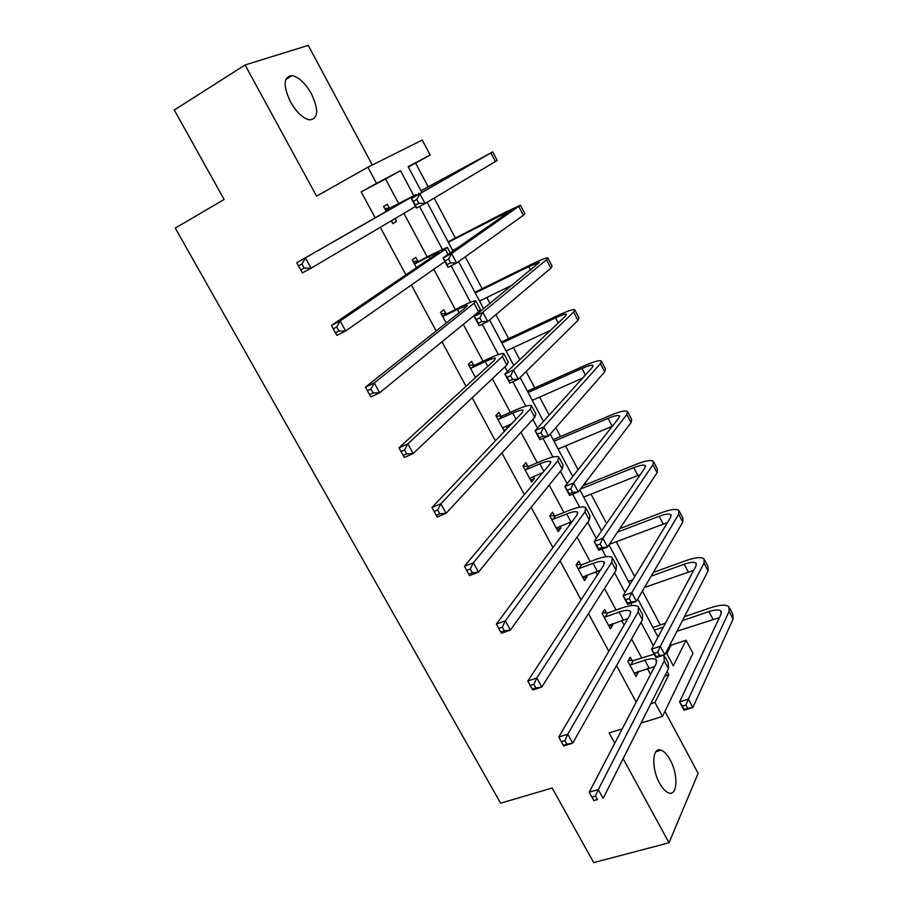 <?xml version="1.0" encoding="UTF-8"?>
<svg xmlns="http://www.w3.org/2000/svg" width="908" height="908" viewBox="0 0 908 908"><rect width="100%" height="100%" fill="white"/><g stroke="black" fill="none" stroke-linecap="round" stroke-linejoin="round"><path stroke-width="1.36" d="M659.583 783.195C651.059 768.236 652.262 746.263 661.103 750.167C664.225 751.37 667.244 754.616 670.149 759.905C678.492 774.558 677.572 796.736 668.504 792.809C665.439 791.606 662.465 788.394 659.583 783.195M290.378 101.741C282.876 85.363 283.455 76.647 292.092 75.591C298.914 77.157 305.372 83.264 311.478 93.887C318.958 110.197 318.311 118.869 309.549 119.89C302.886 118.335 296.485 112.286 290.378 101.741M372.303 164.995L308.255 45.4L245.069 64.967L316.586 196.162L367.876 167.208L422.243 140.048L430.154 155.052L408.18 166.652L421.902 192.496M623.149 758.645L669.026 842.806L593.707 862.6L552.132 788.008L500.614 803.183L175.255 228.101L224.14 199.476L174.291 110.027L245.069 64.967M669.026 842.806L698.139 773.332L664.94 711.339M428.19 186.81L415.637 163.122L430.154 155.052M666.79 653.601L671.091 645.225L670.422 643.954M660.343 624.931L642.399 591.074M634.715 576.569L616.237 541.701M606.612 523.53L591.029 494.122M585.955 484.543L585.115 482.954M578.101 469.72L565.491 445.93M560.508 436.532L555.832 427.691M549.158 415.115L539.624 397.102M534.744 387.886L526.107 371.588M519.796 359.693L513.406 347.628M508.628 338.605L495.927 314.633M489.991 303.442L486.836 297.495M482.171 288.676L465.282 256.816M455.362 238.078L434.172 198.103M671.091 645.225L686.062 640.242L692.986 653.374L662.454 716.457L654.963 702.474L668.833 674.723L667.074 671.421M606.499 612.911L604.649 609.461L602.163 613.479L610.437 628.892L612.877 624.806L612.276 623.683M554.402 515.778L552.495 512.237L549.715 515.823L558.216 531.645L560.951 527.991L559.975 526.175M500.887 416.023L498.935 412.38L495.847 415.501L504.383 431.402M506.255 426.022L507.424 428.213M445.907 313.51L443.899 309.776L440.482 312.409L446.18 323.021M389.396 208.159L387.33 204.311L383.562 206.434L386.252 211.428M395.003 218.612L396.501 221.404L392.789 223.618L391.291 220.803M650.548 674.485L647.29 668.401M641.627 657.801L631.571 639.005M624.125 625.09L621.64 620.425M616.067 610.006L604.501 588.407M597.339 575.014L595.637 571.813M590.155 561.587L577.057 537.082M570.179 524.234L569.282 522.543M563.913 512.509L549.215 485.042M537.309 462.774L520.988 432.253M510.341 412.357L492.352 378.715M483.011 361.248L463.296 324.394M455.294 309.446L433.808 269.279M427.203 256.919L403.901 213.357M398.714 203.653L385.537 179.012L361.202 191.872L375.163 217.784M380.293 227.306L405.887 274.795M411.381 284.987L436.169 330.966M442.003 341.805L465.997 386.32M472.171 397.772L495.393 440.868M501.886 452.922L524.359 494.622M531.18 507.266L552.915 547.603M560.043 560.826L581.063 599.836M588.486 613.604L608.814 651.32M616.521 665.632L636.168 702.088M417.839 261.198L415.807 257.407L412.221 259.79L416.431 267.633M473.579 365.118L471.604 361.429L468.346 364.312L475.497 377.603L477.097 375.708M527.82 466.235L525.902 462.637L522.963 465.997L531.577 482.034L534.46 478.607L533.291 476.439M580.621 564.674L578.748 561.167L576.115 564.98L584.502 580.587L587.09 576.716L586.307 575.252M632.047 660.525L630.22 657.12L627.871 661.342L636.043 676.551L638.335 672.26L637.915 671.477M361.202 191.872L376.525 183.348L367.876 167.208M622.23 728.863L609.132 732.915L614.75 743.232M641.071 723.052L662.454 716.457M650.764 703.802L654.963 702.474M413.73 195.538L400.507 170.693L376.525 183.348M653.385 645.724L640.969 622.389M632.002 605.557L630.799 603.287M625.056 592.493L614.5 572.676M605.999 556.717L601.97 549.136M596.295 538.489L587.669 522.282M579.656 507.209L572.71 494.168M567.114 483.669L560.474 471.184M552.938 457.03L543.007 438.371M537.491 428.02L532.894 419.371M525.857 406.16L512.85 381.723M507.424 371.531L504.916 366.832M498.401 354.597L482.227 324.201M476.893 314.179L476.552 313.544M470.571 302.319L451.128 265.794M442.355 249.303L419.553 206.479M666.109 652.319L673.282 665.825L686.062 640.242M427.112 202.302L452.99 251.028M458.597 261.595L483.612 308.686M489.605 319.979L513.769 365.47M520.136 377.478L543.472 421.403M550.214 434.103L572.744 476.518M579.837 489.877L601.584 530.828M609.018 544.834L630.004 584.343M637.779 598.974L658.016 637.075M415.637 163.122L408.35 166.97M385.537 179.012L400.507 170.693M664.747 676.04L668.833 674.723M392.699 223.447L396.501 221.404M503.758 430.244L506.721 428.951M530.59 480.207L534.46 478.607M557.069 529.512L560.951 527.991M583.197 578.158L587.09 576.716M608.973 626.157L612.877 624.806M634.42 673.543L638.335 672.26M386.831 210.225L408.35 198.75L296.78 262.741L416.17 194.505L385.639 210.304M392.574 220.054L391.586 221.359M384.663 208.477L390.565 208.08M301.921 264.012L298.448 265.885L300.696 269.948L304.169 268.076L301.921 264.012L305.451 258.042L311.047 268.201L415.592 206.445M304.169 268.076L311.047 268.201L302.375 272.865L300.696 269.948M298.448 265.885L296.78 262.741M416.795 199.419L413.378 201.27L415.421 205.117L418.838 203.267L416.795 199.419L419.905 193.926L425.023 203.54L416.488 208.125L411.392 198.557L492.749 151.874L420.971 190.737M421.006 190.805L484.339 156.482L411.392 198.557L413.378 201.27M418.838 203.267L425.023 203.54L497.209 160.466L492.772 151.908M416.488 208.125L415.421 205.117M415.455 263.547L429.053 256.521L438.848 252.004L437.463 253.332L331.42 325.45L340.137 321.012L445.306 249.28L447.338 247.328L432.571 254.138L414.264 263.604M413.117 261.447L419.019 261.141M336.709 327.039L333.202 328.81L335.415 332.805L338.911 331.034L336.709 327.039L340.137 321.012L345.642 331L444.931 261.493M338.911 331.034L345.642 331L336.913 335.392L335.415 332.805M333.202 328.81L331.42 325.45M443.683 316.12L457.337 309.435L467.348 305.485L466.156 307.142L365.493 387.126L374.255 382.938L474.033 303.283L475.769 300.832C474.067 300.741 469.039 302.727 460.685 306.791L442.502 316.166M441.174 313.691L447.088 313.464M370.907 389.021L367.399 390.69L369.567 394.628L373.086 392.96L370.907 389.021L374.255 382.938L379.68 392.767L478.607 311.864L480.298 309.344L476.019 301.286M373.086 392.96L379.68 392.767L370.895 396.909L369.567 394.628M367.399 390.69L365.493 387.126M448.552 259.086L445.113 260.846L447.133 264.625L450.561 262.877L448.552 259.086L451.594 253.536L456.622 263.014L448.053 267.361L443.025 257.929L451.594 253.536L520.432 205.208L504.712 212.506L448.109 241.834M448.325 242.243L512.078 209.771L443.025 257.929L445.113 260.846M452.661 250.415L457.371 247.998M450.561 262.877L456.622 263.014L523.36 215.287L524.835 213.686L520.556 205.424M448.053 267.361L447.133 264.625M479.81 317.834L476.371 319.502L478.357 323.225L481.796 321.568L479.81 317.834L482.784 312.239L487.732 321.557L479.129 325.688L474.18 316.404L482.784 312.239L546.468 259.767L547.74 257.804C545.992 257.713 540.646 259.858 531.702 264.239L474.895 292.274M475.27 292.989L528.785 266.6L539.431 262.333L474.18 316.404L476.371 319.502M479.56 301.059L512.714 284.828M481.796 321.568L487.732 321.557L550.838 268.201L552.087 266.169L547.955 258.201M479.129 325.688L478.357 323.225M475.224 377.092L478.017 375.288M471.524 367.99L485.235 361.611C490.808 359.057 494.213 357.922 495.45 358.217L494.451 360.204L399.009 447.803L407.828 443.864L502.362 356.526L503.815 353.598C501.942 353.155 496.801 354.869 488.425 358.728L474.759 365.084L471.524 367.99L470.344 368.012M468.846 365.232L474.759 365.084M404.559 450.005L401.03 451.582L403.163 455.441L406.693 453.875L404.559 450.005L407.828 443.864L413.151 453.535L506.868 364.993L508.276 361.986L504.167 354.245M406.693 453.875L413.151 453.535L404.332 457.439L403.163 455.441M401.03 451.582L399.009 447.803M510.602 375.685L507.141 377.263L509.093 380.929L512.555 379.362L510.602 375.685L513.497 370.033L518.377 379.215L509.74 383.119L504.871 373.983L513.497 370.033L573.629 312.068L574.685 309.696C572.755 309.242 567.307 311.104 558.318 315.269L501.318 342.044M501.863 343.065L555.56 317.868C561.53 315.11 565.151 313.873 566.422 314.179L565.695 315.791L504.871 373.983L507.141 377.263M506.096 351.021L550.418 330.399M512.555 379.362L518.377 379.215L577.953 320.388L578.964 317.948L574.98 310.264M509.74 383.119L509.093 380.929M502.612 428.111L511.828 423.582M498.991 419.144L512.748 413.083C518.343 410.654 521.816 409.701 523.167 410.212L522.35 412.516L431.992 507.504L440.845 503.804L530.295 409.031L531.475 405.626C529.432 404.854 524.188 406.296 515.778 409.951L502.067 416L498.991 419.144L497.811 419.156M503.713 427.123L502.703 428.258M496.154 416.068L502.067 416M437.667 510.001L434.115 511.476L436.215 515.279L439.767 513.814L437.667 510.001L440.845 503.804L446.089 513.326L534.733 417.374L535.879 413.9L531.918 406.455M439.767 513.814L446.089 513.326L437.225 516.992L436.215 515.279M434.115 511.476L431.992 507.504M540.918 432.651L537.445 434.149L539.375 437.758L542.848 436.271L540.918 432.651L543.744 426.953L548.557 435.999L539.885 439.699L535.084 430.687L543.744 426.953L600.426 363.665L601.255 360.885C599.155 360.09 593.605 361.668 584.593 365.629L527.412 391.166M528.115 392.483L581.983 368.466C587.975 365.833 591.664 364.789 593.038 365.311L592.47 367.195L535.084 430.687L537.445 434.149M532.292 400.349L582.641 378.08M542.848 436.271L548.557 435.999L604.683 371.86L605.477 369.023L601.629 361.611M539.885 439.699L539.375 437.758M529.648 478.448L542.882 472.478M526.084 469.606L539.897 463.852C545.504 461.559 549.045 460.776 550.509 461.502L549.873 464.113L464.442 566.263L473.34 562.79L557.83 460.81L558.749 456.94C556.547 455.839 551.213 457.019 542.757 460.492L529.001 466.235L526.084 469.606L524.903 469.606M523.087 466.224L529.001 466.235M470.242 569.032L466.678 570.417L468.744 574.162L472.319 572.789L470.242 569.032L473.34 562.79L478.505 572.154L562.211 469.039L563.096 465.1L559.294 457.961M472.319 572.789L478.505 572.154L469.595 575.593L468.744 574.162M466.678 570.417L464.442 566.263M570.791 488.765L567.296 490.172L569.202 493.736L572.687 492.34L570.791 488.765L573.55 483.022L578.283 491.932L569.577 495.416L564.855 486.54L573.55 483.022L626.861 414.547L627.462 411.381C625.215 410.246 619.562 411.562 610.516 415.319L553.165 439.642M554.016 441.265L608.054 418.384C614.058 415.887 617.815 415.024 619.301 415.773L618.881 417.918L564.855 486.54L567.296 490.172M558.136 449.017L612.298 426.272M572.687 492.34L578.283 491.932L631.06 422.64L631.639 419.405L627.927 412.277M569.577 495.416L569.202 493.736M556.309 528.093L572.29 521.385M552.813 519.399L566.671 513.939C572.301 511.76 575.91 511.147 577.477 512.089L577.011 515.006L496.392 624.091L505.325 620.845L584.99 511.874L585.66 507.561C583.288 506.142 577.863 507.073 569.373 510.341L555.582 515.801L552.813 519.399L551.633 519.376M549.805 515.71L555.582 515.801M502.306 627.133L498.719 628.427L500.751 632.116L504.337 630.822L502.306 627.133L505.325 620.845L510.398 630.061L589.315 519.989L589.939 515.608L586.296 508.752M504.337 630.822L510.398 630.061L501.466 633.273L500.751 632.116M498.719 628.427L496.392 624.091M600.211 544.04L596.704 545.367L598.576 548.875L602.072 547.558L600.211 544.04L602.901 538.251L607.554 547.025L598.826 550.316L594.173 541.565L602.901 538.251L652.931 464.748L653.329 461.207C650.911 459.743 645.168 460.799 636.088 464.351L583.004 485.723M580.473 489.049L633.773 467.643C639.811 465.282 643.624 464.59 645.213 465.554L644.93 467.961L594.173 541.565L596.704 545.367M583.651 497.062L640.401 474.532M602.072 547.558L607.554 547.025L657.086 472.739L657.449 469.13L653.874 462.251M598.826 550.316L598.576 548.875M582.618 577.091L600.54 570.145M579.191 568.521L593.083 563.346C598.735 561.303 602.401 560.849 604.07 561.995L603.775 565.196L527.832 681.011L536.798 677.981L611.788 562.234L612.208 557.489C609.677 555.764 604.16 556.445 595.648 559.532L581.801 564.708L579.191 568.521L578.01 568.487M576.41 564.549L581.801 564.708M533.859 684.314L530.261 685.517L532.258 689.149L535.856 687.946L533.859 684.314L536.798 677.981L541.804 687.05L616.044 570.235L616.418 565.434L612.923 558.851M535.856 687.946L541.804 687.05L532.826 690.046L532.258 689.149M530.261 685.517L527.832 681.011M629.187 598.497L625.68 599.734L627.519 603.196L631.026 601.959L629.187 598.497L631.809 592.663L636.406 601.312L627.655 604.399L623.058 595.784L631.809 592.663L678.662 514.291L678.855 510.364C676.278 508.594 670.445 509.388 661.342 512.748L619.858 528.581M617.508 532.111L659.163 516.255C665.212 514.019 669.082 513.497 670.785 514.677L670.637 517.322L623.058 595.784L625.68 599.734M609.381 544.289L667.448 522.599M631.026 601.959L636.406 601.312L682.759 522.168L682.918 518.184L679.479 511.579M627.655 604.399L627.519 603.196M608.587 625.43L627.939 618.552M605.216 616.997L619.143 612.094C624.829 610.176 628.54 609.881 630.311 611.232L630.175 614.716L558.783 737.035L567.784 734.22L638.21 611.913L638.392 606.748C635.714 604.717 630.107 605.159 621.56 608.065L607.679 612.957L605.216 616.997L604.024 616.941M602.606 612.764L607.679 612.957M564.912 740.599L561.303 741.722L563.278 745.298L566.887 744.174L564.912 740.599L567.784 734.22L572.71 743.153L642.421 619.812L642.546 614.58L639.198 608.281M566.887 744.174L572.71 743.153L563.698 745.933L563.278 745.298M561.303 741.722L558.783 737.035M657.744 652.148L654.225 653.317L656.041 656.722L659.56 655.553L657.744 652.148L660.298 646.269L664.826 654.793L656.053 657.687L651.524 649.209L660.298 646.269L704.052 563.164L704.04 558.885C701.317 556.797 695.392 557.342 686.255 560.52L653.317 572.426M632.717 579.871L628.45 581.404M629.743 583.855L630.447 583.594M651.138 576.149L684.212 564.231C690.284 562.12 694.223 561.768 696.016 563.153L696.016 566.047L651.524 649.209L654.225 653.317M644.521 587.453L693.723 570.315M659.56 655.553L664.826 654.793L708.092 570.939L708.047 566.603L704.744 560.236M656.053 657.687L656.041 656.722M634.204 673.146L654.691 666.529M628.427 660.343L633.228 660.593L630.89 664.826L644.862 660.207C650.559 658.402 654.339 658.266 656.2 659.81L656.234 663.566L589.258 792.207L598.293 789.597L664.293 660.922L663.93 655.088M630.89 664.826L629.709 664.77M654.169 654.157L633.228 660.593M595.489 796.01L591.868 797.054L593.809 800.572L597.441 799.539L595.489 796.01L598.293 789.597L603.139 798.393L668.436 668.719L668.333 663.078L665.121 657.052M597.441 799.539L593.809 800.572M591.868 797.054L589.258 792.207M685.88 705.005L682.351 706.106L684.133 709.466L687.662 708.376L685.88 705.005L688.378 699.103L692.838 707.491L684.03 710.215L679.581 701.85L688.378 699.103L729.113 611.402L728.897 606.771C726.025 604.376 720.021 604.683 710.862 607.679L684.484 616.68M665.439 623.194L652.909 627.473M654.35 630.175L663.339 627.11M682.464 620.607L708.944 611.583C715.039 609.609 719.023 609.404 720.918 610.993L721.043 614.126L679.581 701.85L682.351 706.106M676.982 631.23L719.408 617.588M687.662 708.376L692.838 707.491L733.096 619.074L732.847 614.387L729.68 608.269M684.03 710.215L684.133 709.466M416.17 194.505L416.693 195.492M490.99 152.975L495.496 161.635M429.053 256.521L430.04 258.371M445.306 249.28L448.053 254.444M457.337 309.435L459.108 312.738M474.033 303.283L478.607 311.864M501.647 214.617L502.68 216.615M518.922 206.74L523.36 215.287M528.785 266.6L530.647 270.153M546.468 259.767L550.838 268.201M485.235 361.611L487.766 366.344M502.362 356.526L506.868 364.993M555.56 317.868L558.216 322.942M573.629 312.068L577.953 320.388M512.748 413.083L516.016 419.178M530.295 409.031L534.733 417.374M581.983 368.466L585.399 375.015M600.426 363.665L604.683 371.86M539.897 463.852L543.869 471.286M557.83 460.81L562.211 469.039M608.054 418.384L612.196 426.317M626.861 414.547L631.06 422.64M566.671 513.939L570.928 521.896M584.99 511.874L589.315 519.989M633.773 467.643L637.859 475.474M652.931 464.748L657.086 472.739M593.083 563.346L597.282 571.2M611.788 562.234L616.044 570.235M659.163 516.255L663.192 523.984M678.662 514.291L682.759 522.168M619.143 612.094L623.297 619.858M638.21 611.913L642.421 619.812M684.212 564.231L688.196 571.858M704.052 563.164L708.092 570.939M644.862 660.207L648.959 667.857M664.293 660.922L668.436 668.719M708.944 611.583L712.882 619.12M729.113 611.402L733.096 619.074M661.103 750.167L655.882 751.71M292.092 75.591L285.748 79.529M418.509 193.12L419.053 194.142M447.462 247.589L450.289 252.901M550.509 461.502L550.872 462.183M619.301 415.773L619.619 416.375M577.477 512.089L577.897 512.895M645.213 465.554L645.588 466.258M604.07 561.995L604.558 562.915M670.785 514.677L671.205 515.483M630.311 611.232L630.856 612.253M696.016 563.153L696.493 564.061M656.2 659.81L656.813 660.945M720.918 610.993L721.44 612.003"/></g></svg>
